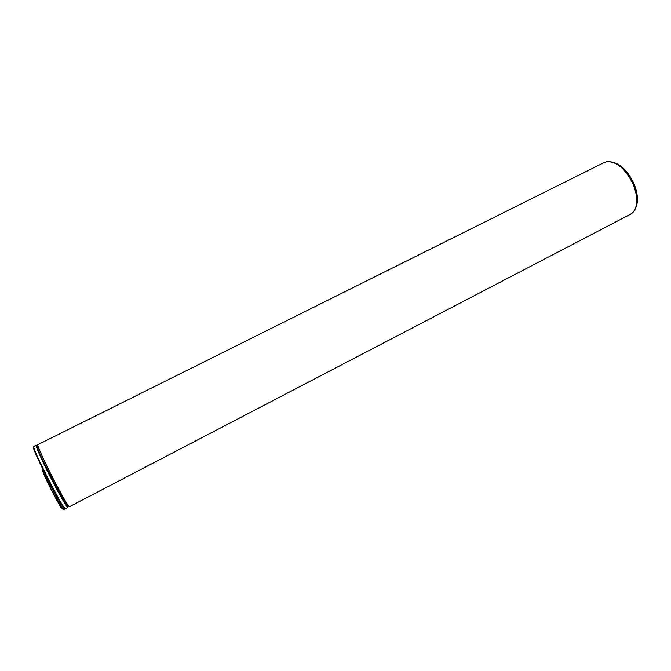 <?xml version="1.0" encoding="UTF-8"?>
<svg xmlns="http://www.w3.org/2000/svg" width="671" height="671" viewBox="0 0 671 671"><rect width="100%" height="100%" fill="white"/><g stroke="black" fill="none" stroke-linecap="round" stroke-linejoin="round"><path stroke-width="1.01" d="M62.453 508.241C62.99 510.891 60.365 506.873 54.577 496.179L57.228 498.57L50.484 485.578L50.912 489.125L54.577 496.179M50.912 489.125C43.699 474.573 41.048 468.173 42.961 469.952M61.564 503.426L63.133 507.251M64.827 508.886L63.678 509.541C63.074 509.49 60.818 505.892 56.892 498.746M50.149 485.754C44.907 475.076 42.399 469.214 42.625 468.182M68.878 506.345L69.423 506.722L630.564 214.217L632.82 212.548C637.911 206.534 638.071 197.232 633.315 184.626C625.808 169.142 616.993 161.485 606.878 161.661L604.21 162.508L37.811 444.705L37.802 445.368M67.511 504.475C69.809 511.042 62.596 499.467 53.093 481.09C41.921 459.635 33.718 440.587 38.507 447.582M33.818 447.339C29.197 443.229 60.08 504.894 64.374 508.291L64.483 508.442M65.23 508.912L67.905 507.519C66.446 506.773 61.371 498.1 52.665 481.493C43.221 463.351 35.077 445.343 36.276 445.469L40.981 456.582L53.084 481.224L67.905 507.519M64.659 509.037C64.206 510.312 52.799 489.377 46.886 476.335M632.107 213.193L632.887 212.497C637.97 206.483 638.138 197.182 633.382 184.592C625.875 169.117 617.077 161.459 606.961 161.636L605.938 161.854M69.423 506.722C67.997 505.968 62.94 497.286 54.242 480.688C44.806 462.545 36.637 444.563 37.811 444.705M58.117 490.568L44.244 463.342M43.867 462.655L43.556 462.084M36.276 445.469L33.86 446.676C30.832 445.552 60.944 505.33 65.012 508.475M66.781 503.468L67.779 506.261M606.878 161.661L606.961 161.636C617.924 161.359 626.982 168.84 634.145 184.072C638.926 196.427 638.507 205.905 632.887 212.497L632.82 212.548"/></g></svg>
